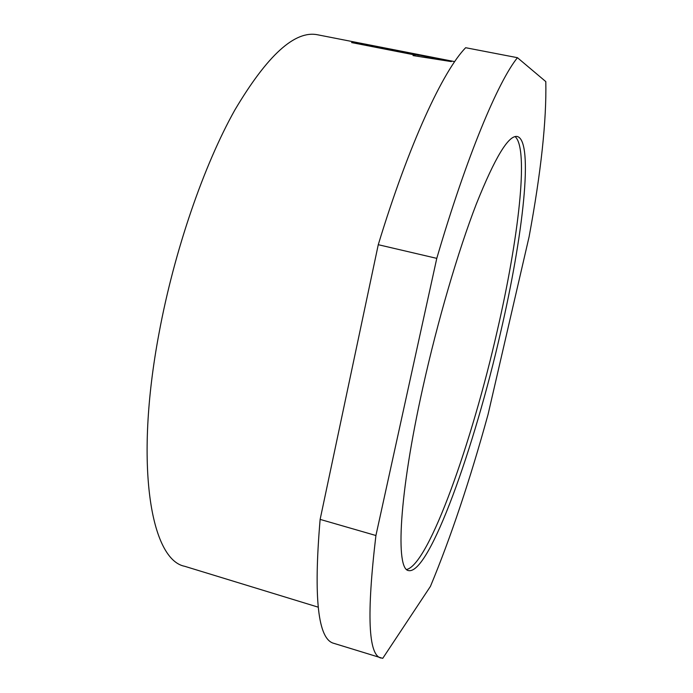 <?xml version="1.0" encoding="UTF-8"?>
<svg xmlns="http://www.w3.org/2000/svg" width="693" height="693" viewBox="0 0 693 693"><rect width="100%" height="100%" fill="white"/><g stroke="black" fill="none" stroke-linecap="round" stroke-linejoin="round"><path stroke-width="1.04" d="M515.064 136.573C529.305 148.605 518.303 239.899 497.15 331.237C472.158 441.484 429.184 563.972 406.73 569.481M500.684 332.094C474.792 446.344 429.504 574.384 408.688 570.608C395.4 569.785 398.813 495.304 422.903 387.335C437.612 320.946 458.16 250.961 476.299 204.097C495.01 157.311 508.688 134.78 517.316 136.504C534.095 141.095 522.869 236.703 500.684 332.094M418.468 54.782L355.396 42.438L351.594 42.576L415.263 55.059L413.037 55.587L451.316 61.59L420.495 54.946L418.468 54.782L418.381 55.232L420.408 55.397L420.495 54.946M318.165 607.155L184.693 566.294C151.247 559.918 133.957 466.328 159.026 333.238C174.289 250.762 203.863 165.203 234.91 109.901C267.437 55.119 295.027 30.085 317.689 34.806L454.677 61.625M436.781 258.368C466.805 155.83 498.102 81.609 517.446 57.692L545.807 81.609C546.612 120.582 541.034 172.323 529.08 236.85L488.071 414.397C469.897 480.379 450.684 537.707 430.431 586.391L382.735 658.35L333.896 643.355C317.992 639.526 313.409 598.206 320.131 519.395L375.918 535.516L436.781 258.368L378.265 244.698L320.131 519.395M378.265 244.698C409.026 143.555 443.148 70.764 465.653 47.713L517.446 57.692M381.003 658.055C368.26 655.257 366.571 614.414 375.918 535.516M418.381 55.232L355.318 42.879L355.396 42.438M353.17 42.888L355.318 42.879M414.076 55.743L415.263 55.059M443.503 60.291L420.408 55.397"/></g></svg>
